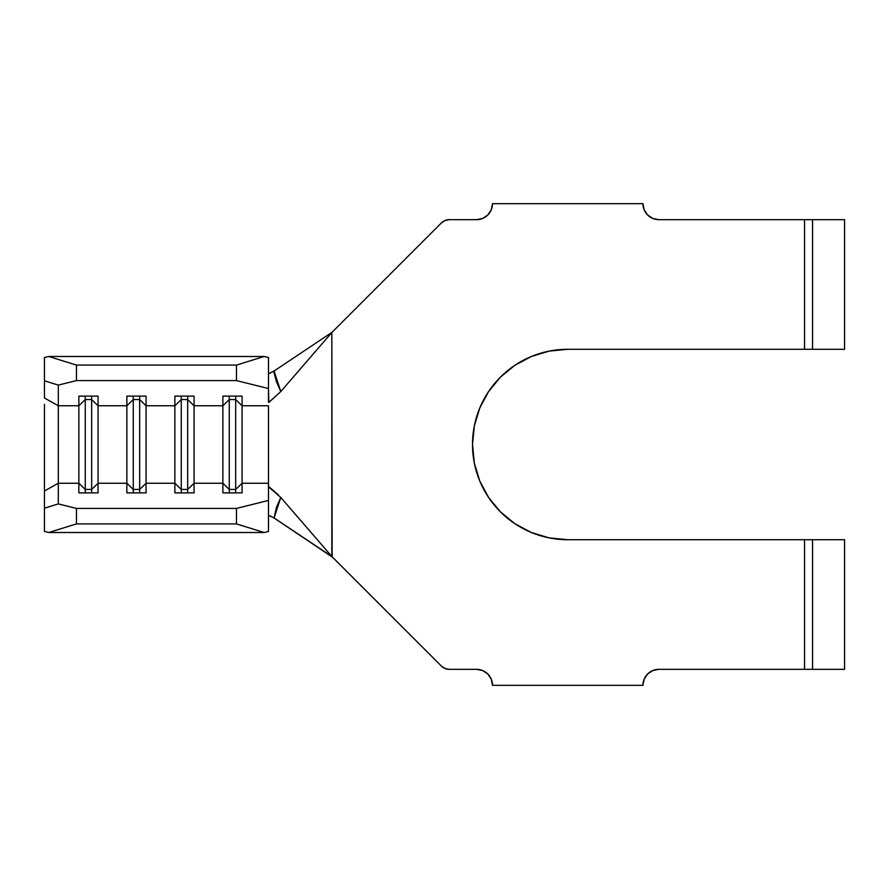 <?xml version="1.0" encoding="UTF-8"?>
<svg xmlns="http://www.w3.org/2000/svg" width="889" height="889" viewBox="0 0 889 889"><rect width="100%" height="100%" fill="white"/><g stroke="black" fill="none" stroke-linecap="round" stroke-linejoin="round"><path stroke-width="1.33" d="M44.45 484.627L44.45 490.995L58.307 483.249L58.307 405.751L44.45 398.005L44.45 380.803L44.45 398.005L58.307 405.751L58.307 385.104L44.45 380.803L44.45 357.556L44.45 380.803L58.307 385.104L76.454 380.592L76.454 365.09L48.739 356.489L44.45 357.556L48.739 356.489L264.189 356.489L48.739 356.489L76.454 365.09L236.474 365.09L76.454 365.09L76.454 380.592L236.474 380.592L236.474 365.09L264.189 356.489L268.478 357.556L268.478 388.549L236.474 380.592L76.454 380.592L58.307 385.104L58.307 405.751L78.854 405.751L85.255 399.55L85.255 489.45L85.255 399.55L91.656 399.55L91.656 492.884L91.656 489.45L85.255 489.45L78.854 483.249L58.307 483.249L58.307 503.896L76.454 508.408L236.474 508.408L268.478 500.451L268.478 483.249L242.075 483.249L242.075 492.884L222.872 492.884L222.872 483.249L194.069 483.249L194.069 492.884L174.866 492.884L174.866 483.249L146.063 483.249L146.063 492.884L126.86 492.884L126.86 483.249L98.057 483.249L98.057 492.884L78.854 492.884L78.854 483.249L58.307 483.249L58.307 405.751L78.854 405.751L78.854 492.884L98.057 492.884L98.057 405.751L126.86 405.751L126.86 483.249L98.057 483.249L91.656 489.45L85.255 489.45L85.255 492.884L85.255 489.45L78.854 483.249L78.854 396.116L98.057 396.116L98.057 405.751L126.86 405.751L126.86 396.116L146.063 396.116L146.063 405.751L174.866 405.751L174.866 483.249L146.063 483.249L146.063 405.751L174.866 405.751L174.866 396.116L194.069 396.116L194.069 405.751L222.872 405.751L222.872 483.249L194.069 483.249L194.069 405.751L222.872 405.751L222.872 396.116L242.075 396.116L242.075 405.751L268.478 405.751L268.478 483.249L242.075 483.249L242.075 405.751L268.478 405.751L268.478 531.444L264.189 532.511L48.739 532.511L44.45 531.444L48.739 532.511L264.189 532.511L236.474 523.91L76.454 523.91L48.739 532.511L76.454 523.91L236.474 523.91L236.474 508.408L76.454 508.408L76.454 523.91L76.454 508.408L58.307 503.896L44.45 508.197L44.45 531.444L44.45 508.197L58.307 503.896L58.307 483.249L44.45 490.995L44.45 508.197L44.45 404.373M844.55 219.672L812.546 219.672L812.546 349.288L844.55 349.288L844.55 219.672L812.546 219.672L812.546 349.288L844.55 349.288L844.55 219.672M807.612 219.672L658.927 219.672L804.545 219.672L804.545 349.288L807.612 349.288M642.925 203.67L492.506 203.67L642.925 203.67L644.147 209.793L647.614 214.982L652.804 218.45L658.927 219.672A16.002 16.002 0 0 1 642.925 203.67M476.504 219.672L449.301 219.672L476.504 219.672L482.627 218.45L487.817 214.982L491.284 209.793L492.506 203.67A16.002 16.002 0 0 1 476.504 219.672M441.377 222.95A11.201 11.201 0 0 1 449.301 219.672L445.011 220.528L441.377 222.95L331.841 332.486L441.377 222.95M268.478 486.772L280.78 497.462L331.841 556.503L280.78 497.462L276.512 507.23L274.056 517.965L331.841 556.514L441.377 666.05L331.841 556.503L331.841 332.497L280.78 391.538L269.189 402.172M449.301 669.328A11.201 11.201 0 0 1 441.377 666.05L445.011 668.472L449.301 669.328L476.504 669.328L449.301 669.328L445.011 668.472M492.506 685.33L642.925 685.33L492.506 685.33L491.284 679.207L487.817 674.018L482.627 670.55L476.504 669.328A16.002 16.002 0 0 1 492.506 685.33M807.612 539.712L804.545 539.712L804.545 669.328L658.927 669.328L807.612 669.328M812.546 669.328L844.55 669.328L844.55 539.712L812.546 539.712L812.546 669.328L812.546 539.712L844.55 539.712L844.55 669.328L804.545 669.328L804.545 539.712L567.715 539.712A95.212 95.212 0 0 1 472.504 444.5A95.212 95.212 0 0 1 567.715 349.288L804.545 349.288L567.715 349.288L549.135 351.122L531.278 356.533L514.82 365.335L500.396 377.18L488.55 391.604L479.749 408.062L474.337 425.92L472.504 444.5L474.337 463.08L479.749 480.938L488.55 497.396L500.396 511.82L514.82 523.665L531.278 532.467L549.135 537.878L567.715 539.712L812.546 539.712M658.927 669.328L652.804 670.55L647.614 674.018L644.147 679.207L642.925 685.33A16.002 16.002 0 0 1 658.927 669.328M652.804 670.55L647.614 674.018L644.147 679.207M491.284 679.207L487.817 674.018M482.627 670.55L476.504 669.328M273.623 371.313L276.512 381.77L280.78 391.538L331.841 332.486L332.13 556.803L330.83 555.836L332.675 557.336L273.623 517.687M331.841 332.408L274.056 371.035L331.841 332.408M487.817 214.982L491.284 209.793M644.147 209.793L647.614 214.982L652.804 218.45L658.927 219.672M531.278 356.533L514.82 365.335L500.396 377.18L488.55 391.604M479.749 408.062L474.337 425.92M474.337 463.08L479.749 480.938L488.55 497.396L500.396 511.82M549.135 537.878L567.715 539.712M270.389 515.909L268.478 515.876M268.478 373.124L270.378 373.091M268.478 402.228L268.478 388.549L268.856 402.384L280.78 391.538L274.056 371.035L268.934 373.513M268.745 486.572L278.457 494.962M331.841 332.486L330.83 333.164L331.853 332.486M235.674 489.45L229.273 489.45L229.273 492.884L229.273 489.45L222.872 483.249L222.872 492.884L242.075 492.884L242.075 483.249L235.674 489.45L235.674 492.884L235.674 489.45L229.273 489.45L229.273 399.55L235.674 399.55L235.674 489.45L235.674 399.55L242.075 405.751L242.075 483.249L235.674 489.45M222.872 405.751L229.273 399.55L229.273 489.45L222.872 483.249L222.872 396.116L242.075 396.116L242.075 405.751L235.674 399.55L229.273 399.55L222.872 405.751M229.273 396.116L229.273 399.55L229.273 396.116M235.674 396.116L235.674 399.55L235.674 396.116M187.668 489.45L181.267 489.45L181.267 492.884L181.267 489.45L174.866 483.249L174.866 492.884L194.069 492.884L194.069 483.249L187.668 489.45L187.668 492.884L187.668 489.45L181.267 489.45L181.267 399.55L187.668 399.55L187.668 489.45L187.668 399.55L194.069 405.751L194.069 483.249L187.668 489.45M174.866 405.751L181.267 399.55L181.267 489.45L174.866 483.249L174.866 396.116L194.069 396.116L194.069 405.751L187.668 399.55L181.267 399.55L174.866 405.751M181.267 396.116L181.267 399.55L181.267 396.116M187.668 396.116L187.668 399.55L187.668 396.116M139.662 489.45L133.261 489.45L133.261 492.884L133.261 489.45L126.86 483.249L126.86 492.884L146.063 492.884L146.063 483.249L139.662 489.45L139.662 492.884L139.662 489.45L133.261 489.45L133.261 399.55L139.662 399.55L139.662 489.45L139.662 399.55L146.063 405.751L146.063 483.249L139.662 489.45M126.86 405.751L133.261 399.55L133.261 489.45L126.86 483.249L126.86 396.116L146.063 396.116L146.063 405.751L139.662 399.55L133.261 399.55L126.86 405.751M133.261 396.116L133.261 399.55L133.261 396.116M139.662 396.116L139.662 399.55L139.662 396.116M91.656 399.55L98.057 405.751L98.057 483.249L91.656 489.45L91.656 399.55L85.255 399.55L78.854 405.751L78.854 396.116L98.057 396.116L98.057 405.751L91.656 399.55L91.656 396.116L91.656 399.55M85.255 396.116L85.255 399.55L85.255 396.116M280.78 497.462L274.056 517.965L268.934 515.487M268.478 500.451L268.478 531.444L264.189 532.511L236.474 523.91L236.474 508.408L268.478 500.451M264.189 356.489L268.478 357.556L268.478 388.549L236.474 380.592L236.474 365.09L264.189 356.489M812.546 349.288L804.545 349.288L804.545 219.672L812.546 219.672"/></g></svg>
